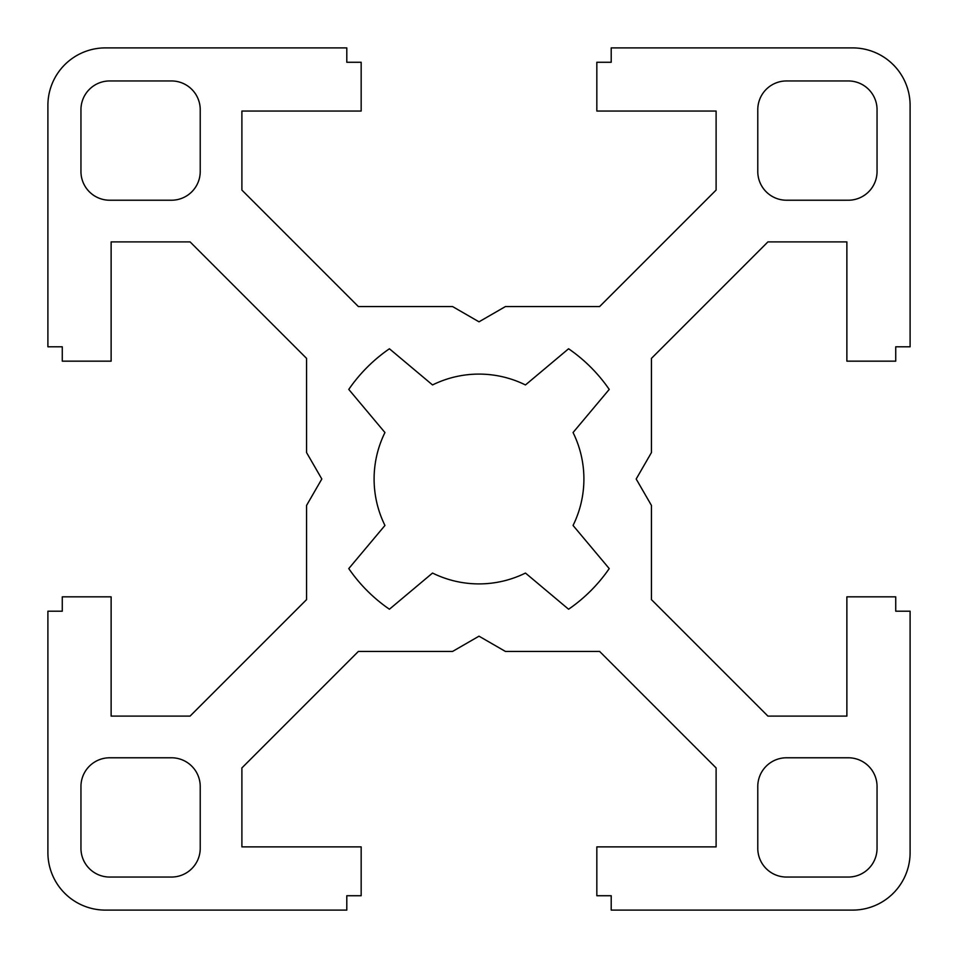 <?xml version="1.0" encoding="UTF-8"?>
<svg xmlns="http://www.w3.org/2000/svg" width="958" height="958" viewBox="0 0 958 958"><rect width="100%" height="100%" fill="white"/><g stroke="black" fill="none" stroke-linecap="round" stroke-linejoin="round"><path stroke-width="1.44" d="M374.099 479A104.901 104.901 0 0 0 384.948 525.463L348.772 568.585A158.07 158.07 0 0 0 389.415 609.228L432.537 573.052A104.901 104.901 0 0 0 525.463 573.052L568.585 609.228A158.07 158.07 0 0 0 609.228 568.585L573.052 525.463A104.901 104.901 0 0 0 573.052 432.537L609.228 389.415A158.07 158.07 0 0 0 568.585 348.772L525.463 384.948A104.901 104.901 0 0 0 432.537 384.948L389.415 348.772A158.07 158.07 0 0 0 348.772 389.415L384.948 432.537A104.901 104.901 0 0 0 374.099 479M852.62 910.1A57.48 57.48 0 0 0 910.1 852.62L910.1 611.204L895.73 611.204L895.73 596.834L846.872 596.834L846.872 716.105L767.921 716.105L651.44 599.624L651.44 505.429L636.184 479L651.44 452.571L651.44 358.376L767.921 241.895L846.872 241.895L846.872 361.166L895.73 361.166L895.73 346.796L910.1 346.796L910.1 105.38A57.48 57.48 0 0 0 852.62 47.9L611.204 47.9L611.204 62.27L596.834 62.27L596.834 111.044L716.105 111.044L716.105 190.079L599.624 306.56L505.429 306.56L479 321.816L452.571 306.56L358.376 306.56L241.895 190.079L241.895 111.044L361.166 111.044L361.166 62.27L346.796 62.27L346.796 47.9L105.38 47.9A57.48 57.48 0 0 0 47.9 105.38L47.9 346.796L62.27 346.796L62.27 361.166L111.128 361.166L111.128 241.895L190.079 241.895L306.56 358.376L306.56 452.571L321.816 479L306.56 505.429L306.56 599.624L190.079 716.105L111.128 716.105L111.128 596.834L62.27 596.834L62.27 611.204L47.9 611.204L47.9 852.62A57.48 57.48 0 0 0 105.38 910.1L346.796 910.1L346.796 895.73L361.166 895.73L361.166 846.872L241.895 846.872L241.895 767.921L358.376 651.44L452.571 651.44L479 636.184L505.429 651.44L599.624 651.44L716.105 767.921L716.105 846.872L596.834 846.872L596.834 895.73L611.204 895.73L611.204 910.1L852.62 910.1M200.222 109.691A28.74 28.74 0 0 0 171.482 80.951L109.691 80.951A28.74 28.74 0 0 0 80.951 109.691L80.951 171.482A28.74 28.74 0 0 0 109.691 200.222L171.482 200.222A28.74 28.74 0 0 0 200.222 171.482L200.222 109.691M171.482 877.049A28.74 28.74 0 0 0 200.222 848.309L200.222 786.518A28.74 28.74 0 0 0 171.482 757.778L109.691 757.778A28.74 28.74 0 0 0 80.951 786.518L80.951 848.309A28.74 28.74 0 0 0 109.691 877.049L171.482 877.049M877.049 109.691A28.74 28.74 0 0 0 848.309 80.951L786.518 80.951A28.74 28.74 0 0 0 757.778 109.691L757.778 171.482A28.74 28.74 0 0 0 786.518 200.222L848.309 200.222A28.74 28.74 0 0 0 877.049 171.482L877.049 109.691M848.309 877.049A28.74 28.74 0 0 0 877.049 848.309L877.049 786.518A28.74 28.74 0 0 0 848.309 757.778L786.518 757.778A28.74 28.74 0 0 0 757.778 786.518L757.778 848.309A28.74 28.74 0 0 0 786.518 877.049L848.309 877.049"/></g></svg>
